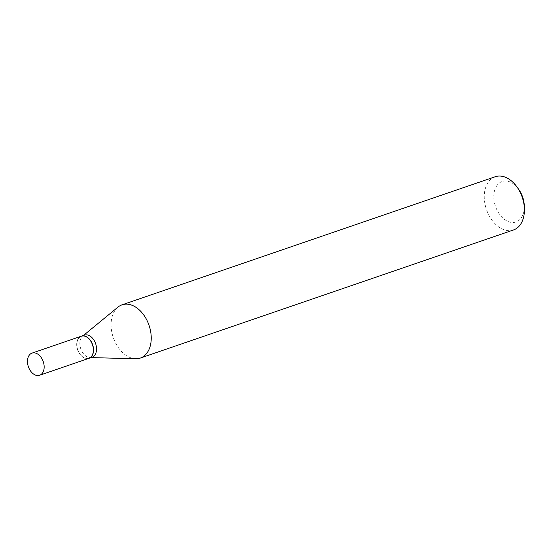 <?xml version="1.0" encoding="UTF-8"?>
<svg xmlns="http://www.w3.org/2000/svg" width="552" height="552" viewBox="0 0 552 552"><rect width="100%" height="100%" fill="white"/><g stroke="black" fill="none" stroke-linecap="round" stroke-linejoin="round"><path stroke-width="0.41" stroke-dasharray="2.76 2.07" d="M88.837 358.365A11.709 7.866 71.1 0 1 77.956 350.796A11.709 7.866 71.1 0 1 79.999 336.83A11.709 7.866 71.1 0 1 81.234 336.216M88.913 358.338A11.709 7.866 71.1 0 1 80.047 354.218A11.709 7.866 71.1 0 1 76.845 344.883A11.709 7.866 71.1 0 1 80.157 336.775A11.709 7.866 71.1 0 1 81.31 336.189M91.991 357.282A11.709 7.866 71.1 0 1 90.066 357.565A11.709 7.866 71.1 0 1 80.751 348.76A11.709 7.866 71.1 0 1 82.696 336.085A11.709 7.866 71.1 0 1 83.152 335.747A11.709 7.866 71.1 0 1 84.387 335.133M80.095 337.03A11.482 7.714 71.1 0 1 91.57 342.937A11.482 7.714 71.1 0 1 89.969 357.551A11.482 7.714 71.1 0 1 79.992 354.142A11.482 7.714 71.1 0 1 76.845 344.979A11.482 7.714 71.1 0 1 80.095 337.03M524.317 206.034A21.39 14.366 71.1 0 1 518.266 220.848A21.39 14.366 71.1 0 1 496.89 209.843A21.39 14.366 71.1 0 1 499.87 182.622A21.39 14.366 71.1 0 1 518.459 188.977M513.47 229.977A28.145 18.906 71.1 0 1 487.319 211.795A28.145 18.906 71.1 0 1 492.232 178.213A28.145 18.906 71.1 0 1 495.199 176.743M135.682 358.766A28.145 18.906 71.1 0 1 113.284 337.589A28.145 18.906 71.1 0 1 117.955 307.126M90.066 357.565L91.073 357.592M82.696 336.085L83.469 335.45"/><path stroke-width="0.83" d="M30.781 353.722A11.709 7.866 71.1 0 1 32.016 353.114A11.709 7.866 71.1 0 1 42.89 360.677A11.709 7.866 71.1 0 1 40.848 374.642A11.709 7.866 71.1 0 1 39.613 375.256A11.709 7.866 71.1 0 1 28.738 367.694A11.709 7.866 71.1 0 1 30.781 353.722M32.016 353.114L81.234 336.216A11.709 7.866 71.1 0 1 92.115 343.779A11.709 7.866 71.1 0 1 90.066 357.751A11.709 7.866 71.1 0 1 88.837 358.365L39.613 375.256M81.31 336.189A11.709 7.866 71.1 0 1 81.392 336.161A11.709 7.866 71.1 0 1 92.267 343.723A11.709 7.866 71.1 0 1 90.224 357.696A11.709 7.866 71.1 0 1 88.989 358.31A11.709 7.866 71.1 0 1 88.913 358.338M81.392 336.161L84.387 335.133A11.709 7.866 71.1 0 1 95.268 342.695A11.709 7.866 71.1 0 1 93.226 356.668A11.709 7.866 71.1 0 1 91.991 357.282L88.989 358.31M83.469 335.45L117.955 307.126A28.145 18.906 71.1 0 1 119.059 306.305A28.145 18.906 71.1 0 1 122.026 304.835L495.199 176.743A28.145 18.906 71.1 0 1 516.693 186.569L518.459 188.977A21.39 14.366 71.1 0 1 524.317 206.034L524.4 209.022A28.145 18.906 71.1 0 1 516.437 228.507A28.145 18.906 71.1 0 1 513.47 229.977L140.305 358.075A28.145 18.906 71.1 0 1 135.682 358.766L91.073 357.592M516.693 186.569A28.145 18.906 71.1 0 1 524.4 209.022M122.026 304.835A28.145 18.906 71.1 0 1 148.184 323.023A28.145 18.906 71.1 0 1 143.272 356.599A28.145 18.906 71.1 0 1 140.305 358.075"/></g></svg>
